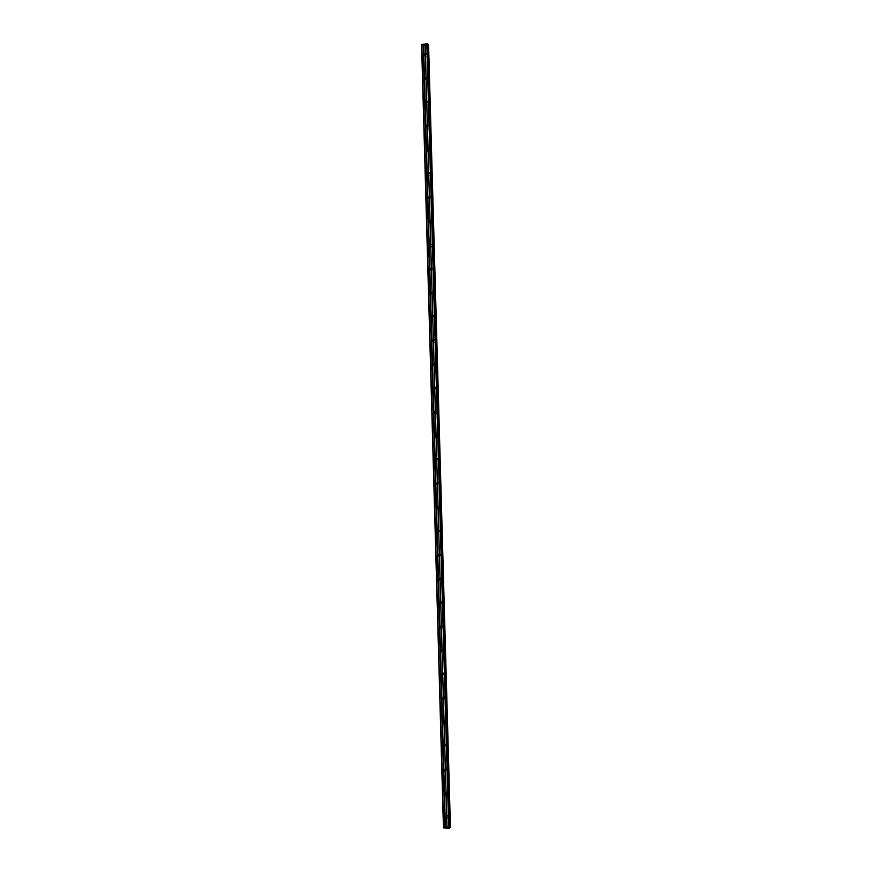 <?xml version="1.0" encoding="UTF-8"?>
<svg xmlns="http://www.w3.org/2000/svg" width="872" height="872" viewBox="0 0 872 872"><rect width="100%" height="100%" fill="white"/><g stroke="black" fill="none" stroke-linecap="round" stroke-linejoin="round"><path stroke-width="0.65" stroke-dasharray="4.36 3.27" d="M446.006 817.293L446.846 816.421L447.685 817.38L446.737 818.176M448.949 816.77L447.543 815.167L446.148 816.519L447.565 818.132L448.949 816.77L447.554 815.167L446.148 816.519L447.565 818.132L448.949 816.77M446.224 792.594L445.309 793.4L446.224 792.594L447.02 793.553L446.072 794.348M448.284 792.975L446.965 791.384L445.483 792.746L446.813 794.327L448.284 792.975L446.965 791.384L445.483 792.746L446.813 794.327L448.284 792.975M445.614 768.777L444.687 769.529L445.614 768.777L446.355 769.714L445.428 770.521M447.619 769.18L446.388 767.611L444.818 768.962L446.072 770.532L447.619 769.18L446.388 767.611L444.818 768.962L446.072 770.521L447.619 769.169M444.012 745.647L444.993 744.961L445.69 745.876L444.742 746.694M446.955 745.375L445.799 743.838L444.153 745.189L445.32 746.715L446.955 745.375L445.799 743.838L444.153 745.178L445.33 746.715L446.955 745.375M443.358 721.765L444.371 721.144L445.025 722.038L444.066 722.866M446.29 721.58L445.211 720.076L443.488 721.406L444.578 722.91L446.29 721.58L445.211 720.076L443.488 721.406L444.589 722.91L446.29 721.58M442.704 697.883L443.75 697.328L444.36 698.21L443.401 699.039M445.625 697.774L444.622 696.314L442.823 697.633L443.848 699.093L445.625 697.774L444.622 696.314L442.834 697.622L443.848 699.093L445.625 697.774M442.05 674.012L443.129 673.511L443.695 674.372L442.725 675.201M444.96 673.98L444.022 672.552L442.159 673.849L443.107 675.288L444.96 673.98L444.022 672.552L442.169 673.849L443.107 675.277L444.96 673.98M441.406 650.131L442.507 649.694L443.031 650.534L442.039 651.373M444.295 650.174L443.423 648.79L441.505 650.065L442.377 651.471L444.295 650.174L443.423 648.79L441.505 650.065L442.377 651.46L444.295 650.174M440.763 626.26L441.875 625.889L442.366 626.706L441.581 627.677L443.565 626.412L442.758 625.061L440.763 626.26M443.63 626.379L442.823 625.028L440.84 626.292L441.657 627.644L443.63 626.379L442.823 625.028L440.84 626.292L441.657 627.644L443.63 626.379M440.12 602.378L441.243 602.072L441.701 602.868L440.861 603.86L442.9 602.607L442.148 601.298L440.109 602.378M442.965 602.585L442.213 601.266L440.175 602.508L440.927 603.827L442.965 602.585L442.213 601.266L440.175 602.508L440.927 603.827L442.965 602.585M439.477 578.507L440.611 578.267L441.036 579.03L440.142 580.043L442.235 578.801L441.537 577.526L439.455 578.496M442.3 578.779L441.603 577.504L439.51 578.736L440.207 580.011L442.3 578.779L441.603 577.504L439.51 578.736L440.207 580.011L442.3 578.779M438.845 554.636L439.978 554.45L440.36 555.192L439.27 556.031M441.635 554.984L440.992 553.742L438.845 554.952L439.499 556.194L441.635 554.984L440.992 553.742L438.845 554.952L439.499 556.194L441.635 554.984M438.213 530.765L439.695 531.364L438.572 532.192M440.97 531.179L440.371 529.98L438.18 531.179L438.79 532.378L440.97 531.179L440.371 529.98L438.18 531.179L438.79 532.378L440.97 531.179M437.581 506.894L439.03 507.526L437.864 508.343M440.305 507.384L439.75 506.218L437.515 507.395L438.082 508.561L440.305 507.384L439.75 506.218L437.515 507.395L438.082 508.561L440.305 507.384M436.959 483.034L438.365 483.688L437.166 484.494M439.641 483.579L439.128 482.456L436.85 483.622L437.373 484.745L439.641 483.579L439.128 482.456L436.85 483.622L437.373 484.745L439.641 483.579M436.327 459.173L437.7 459.86L436.458 460.645M438.976 459.784L438.496 458.694C437.254 458.029 436.49 458.41 436.185 459.838L436.676 460.928C437.908 461.593 438.681 461.212 438.976 459.784L438.496 458.694C437.254 458.029 436.49 458.41 436.185 459.838L436.676 460.928C437.918 461.593 438.681 461.212 438.976 459.784M435.706 435.313L437.036 436.022L435.749 436.796M438.311 435.989L437.864 434.932C436.621 434.223 435.837 434.605 435.52 436.065L435.978 437.123C437.221 437.82 437.995 437.439 438.311 435.989M438.322 435.989L437.864 434.932C436.621 434.223 435.837 434.605 435.52 436.065L435.978 437.123C437.221 437.82 438.006 437.439 438.322 435.989M435.084 411.464L436.371 412.183L435.041 412.947M437.646 412.183L437.232 411.17C435.978 410.429 435.193 410.799 434.856 412.282L435.281 413.306C436.534 414.037 437.319 413.666 437.646 412.183L437.232 411.17C435.978 410.429 435.193 410.799 434.856 412.282L435.281 413.306C436.534 414.037 437.319 413.666 437.657 412.183M434.452 387.615L435.706 388.345L434.332 389.086M436.981 388.389L436.589 387.397C435.335 386.634 434.539 387.005 434.191 388.509L434.594 389.501C435.847 390.253 436.643 389.882 436.981 388.389L436.589 387.397C435.335 386.634 434.539 387.005 434.191 388.509L434.594 389.501C435.847 390.253 436.643 389.882 436.992 388.389M433.831 363.766L435.041 364.518L433.624 365.226M436.316 364.583L435.956 363.624C434.692 362.839 433.885 363.199 433.526 364.725L433.907 365.684C435.161 366.48 435.956 366.109 436.316 364.583L435.956 363.624C434.703 362.839 433.896 363.199 433.526 364.725L433.907 365.684C435.161 366.48 435.967 366.109 436.327 364.583M434.169 340.124L433.221 339.938L434.376 340.68L432.926 341.355M435.651 340.788L435.313 339.862C434.049 339.045 433.242 339.404 432.861 340.952L433.21 341.878C434.474 342.696 435.281 342.325 435.651 340.788L435.313 339.862C434.06 339.045 433.242 339.404 432.872 340.952L433.221 341.878C434.474 342.696 435.281 342.325 435.662 340.788M432.567 316.078L433.711 316.841L432.218 317.484M434.986 316.983L434.67 316.089C433.406 315.239 432.588 315.61 432.196 317.168L432.534 318.073C433.787 318.912 434.605 318.553 434.986 316.983M434.997 316.983L434.67 316.089C433.417 315.239 432.588 315.61 432.207 317.168L432.534 318.073C433.787 318.912 434.605 318.553 434.997 316.983M431.934 292.229L433.046 293.014L431.477 293.635M434.321 293.188L434.016 292.316C432.763 291.444 431.934 291.804 431.542 293.395L431.847 294.267C433.101 295.128 433.929 294.769 434.321 293.188L434.027 292.316C432.763 291.444 431.934 291.804 431.542 293.395L431.847 294.267C433.101 295.128 433.929 294.769 434.332 293.188M431.302 268.391L432.381 269.175L430.823 269.753M433.657 269.394L433.373 268.543C432.12 267.65 431.28 268.009 430.877 269.612L431.16 270.462C432.414 271.345 433.253 270.985 433.657 269.394L433.373 268.543C432.12 267.65 431.28 268.009 430.877 269.612L431.16 270.462C432.414 271.345 433.253 270.985 433.667 269.394M429.493 245.697L429.482 245.533C429.896 243.909 430.746 243.561 432 244.465L430.659 244.563L431.705 245.337L430.136 245.871M432.992 245.588L432.73 244.77C431.477 243.855 430.637 244.215 430.212 245.839L430.485 246.656C431.738 247.561 432.577 247.201 432.992 245.588L432.73 244.77C431.477 243.855 430.637 244.215 430.212 245.839L430.485 246.656C431.738 247.561 432.577 247.212 433.003 245.588M430.016 220.725L431.041 221.499L429.438 222L429.733 222.829C430.986 223.744 431.825 223.395 432.261 221.761L432.011 220.954L430.027 220.758M432.327 221.793L432.076 220.987C430.823 220.06 429.983 220.42 429.547 222.055L429.798 222.861C431.051 223.777 431.902 223.428 432.327 221.793L432.076 220.987C430.823 220.06 429.983 220.42 429.547 222.055L429.809 222.861C431.051 223.777 431.902 223.428 432.338 221.793M429.362 196.887L430.376 197.672L428.752 198.118M431.662 197.988L431.422 197.214C430.179 196.265 429.329 196.625 428.882 198.271L429.122 199.056C430.376 199.993 431.226 199.644 431.662 197.988M431.673 197.988L431.422 197.214C430.179 196.265 429.329 196.625 428.882 198.282L429.122 199.056C430.376 199.993 431.226 199.644 431.673 197.988M428.708 173.059L429.711 173.833L428.163 174.215M431.008 174.193L430.779 173.43C429.525 172.471 428.675 172.83 428.217 174.498L428.446 175.261C429.7 176.209 430.55 175.861 431.008 174.193L430.779 173.441C429.525 172.482 428.675 172.83 428.217 174.498L428.446 175.261C429.7 176.209 430.55 175.861 431.008 174.193M428.043 149.232L429.046 149.995L427.389 150.365M430.343 150.387L430.125 149.657C428.871 148.687 428.021 149.036 427.553 150.714L427.771 151.456C429.013 152.426 429.874 152.077 430.343 150.387M430.343 150.398L430.125 149.657C428.871 148.687 428.021 149.036 427.553 150.714L427.771 151.456C429.013 152.426 429.874 152.077 430.343 150.398M427.389 125.405L428.381 126.168L426.713 126.484M429.678 126.593L429.471 125.873C428.217 124.892 427.367 125.241 426.888 126.941L427.095 127.661C428.337 128.642 429.198 128.293 429.678 126.593L429.471 125.873C428.228 124.892 427.367 125.241 426.888 126.941L427.095 127.661C428.337 128.642 429.198 128.293 429.678 126.593M426.724 101.577L427.716 102.329L426.048 102.602M429.013 102.798L428.817 102.1C427.574 101.098 426.702 101.446 426.223 103.158L426.419 103.866C427.662 104.858 428.523 104.498 429.013 102.798L428.817 102.1C427.574 101.098 426.713 101.446 426.223 103.158L426.419 103.866C427.662 104.858 428.523 104.498 429.013 102.798M426.059 77.75L427.051 78.491L425.373 78.72M428.348 78.992L428.163 78.317C426.92 77.303 426.048 77.663 425.558 79.385L425.743 80.071C426.986 81.074 427.847 80.715 428.348 78.992L428.163 78.317C426.92 77.303 426.048 77.663 425.558 79.385L425.743 80.071C426.986 81.074 427.858 80.715 428.348 78.992M425.394 53.922L426.386 54.653L424.708 54.838M427.683 55.198L427.498 54.533C426.266 53.508 425.394 53.868 424.893 55.601L425.078 56.266C426.31 57.29 427.182 56.931 427.683 55.198L427.509 54.533C426.266 53.508 425.394 53.868 424.893 55.601L425.078 56.277C426.31 57.29 427.182 56.931 427.683 55.198M424.152 54.991L424.163 54.794C424.795 53.192 425.656 52.909 426.768 53.911L426.942 54.576C426.441 56.309 425.569 56.669 424.337 55.655L424.152 54.991M425.329 54.293L427.433 54.478L427.607 55.132C427.106 56.876 426.245 57.236 425.002 56.211L425.056 54.663M424.828 78.611C425.427 77.03 426.288 76.736 427.422 77.728L427.607 78.415C427.117 80.137 426.245 80.496 425.002 79.494L424.817 78.665M426.037 78.044L428.087 78.262L428.272 78.938C427.781 80.66 426.92 81.02 425.678 80.017L425.634 78.611M425.492 102.482C426.059 100.869 426.92 100.563 428.076 101.555L428.272 102.253C427.792 103.964 426.931 104.324 425.678 103.321L425.482 102.547M426.713 101.806L428.741 102.046L428.937 102.743C428.457 104.455 427.596 104.804 426.353 103.812L426.245 102.525M426.146 126.44L427.029 127.617L426.877 126.429M426.146 126.342C426.68 124.718 427.542 124.391 428.73 125.372L428.937 126.091C428.468 127.792 427.607 128.151 426.353 127.159M427.389 125.59L429.395 125.83L429.602 126.549C429.133 128.239 428.272 128.598 427.029 127.617M426.811 150.213C427.313 148.556 428.174 148.218 429.384 149.199L429.602 149.93C429.144 151.619 428.283 151.968 427.029 150.998L426.822 150.3M428.065 149.374L430.049 149.613L430.267 150.344C429.809 152.033 428.948 152.382 427.705 151.412L427.509 150.322M427.476 174.073C427.934 172.405 428.795 172.056 430.038 173.016L430.267 173.768C429.82 175.435 428.959 175.795 427.716 174.836L427.487 174.182M428.719 173.157L430.703 173.397L430.932 174.149C430.474 175.817 429.623 176.177 428.381 175.218L428.076 174.247M428.152 197.944L428.141 197.9C428.588 196.244 429.438 195.884 430.692 196.832L430.942 197.606C430.495 199.263 429.645 199.623 428.392 198.674L428.163 198.064M429.373 196.963L431.357 197.181L431.596 197.955C431.15 199.601 430.31 199.96 429.057 199.023L428.817 198.108M428.817 221.815L428.806 221.717C429.242 220.082 430.092 219.722 431.346 220.649L431.607 221.455C431.171 223.09 430.321 223.439 429.068 222.524L428.839 221.946M432 244.465L432.272 245.294C431.847 246.907 431.008 247.267 429.754 246.362L429.515 245.828M432.654 244.738L432.926 245.566C432.501 247.179 431.662 247.539 430.408 246.634L430.147 245.871M430.158 269.568L430.147 269.35C430.55 267.748 431.389 267.388 432.643 268.282L432.937 269.132C432.523 270.734 431.695 271.094 430.43 270.211L430.19 269.71M431.269 268.402L433.308 268.522L433.591 269.361C433.177 270.963 432.349 271.323 431.095 270.44L430.812 269.721M430.833 293.439L430.812 293.166C431.204 291.586 432.032 291.226 433.297 292.098L433.602 292.97C433.199 294.551 432.37 294.91 431.117 294.049L430.877 293.602M431.869 292.262L433.951 292.294L434.256 293.166C433.864 294.747 433.035 295.107 431.771 294.245L431.487 293.559M431.52 317.321L431.477 316.994C431.858 315.424 432.686 315.065 433.94 315.904L434.267 316.808C433.885 318.367 433.057 318.738 431.803 317.899L431.575 317.495M432.468 316.122L434.594 316.067L434.921 316.972C434.539 318.531 433.711 318.89 432.458 318.062L432.185 317.506M432.196 341.203L432.141 340.81C432.512 339.263 433.33 338.892 434.583 339.72L434.932 340.647C434.561 342.195 433.744 342.554 432.49 341.748L432.261 341.377M433.068 339.993L435.237 339.84L435.586 340.778C435.215 342.315 434.398 342.685 433.144 341.868L432.872 341.377M432.883 365.085L432.806 364.627C433.166 363.101 433.973 362.73 435.226 363.526L435.597 364.485C435.237 366.011 434.43 366.382 433.177 365.586L432.959 365.27M433.678 363.864L435.88 363.624L436.251 364.572C435.891 366.098 435.084 366.469 433.831 365.684L433.569 365.248M433.569 388.967L433.471 388.443C433.82 386.939 434.616 386.569 435.869 387.332L436.262 388.323C435.924 389.828 435.117 390.198 433.864 389.435L433.667 389.163M434.3 387.735L436.523 387.397L436.916 388.378C436.578 389.882 435.771 390.253 434.529 389.49L434.267 389.119M434.256 412.838L434.136 412.26C434.463 410.777 435.259 410.407 436.512 411.148L436.927 412.162C436.6 413.644 435.815 414.026 434.561 413.295L434.376 413.055M434.921 411.606L437.155 411.159L437.581 412.183C437.254 413.666 436.458 414.037 435.215 413.306L434.975 412.979M434.954 436.719L434.801 436.087C435.117 434.627 435.902 434.245 437.145 434.954L437.591 436C437.286 437.461 436.501 437.842 435.259 437.145L435.084 436.948M435.553 435.466L437.798 434.932L438.245 435.989C437.929 437.439 437.155 437.82 435.913 437.123L435.684 436.839M435.651 460.601L435.466 459.904C435.771 458.465 436.534 458.083 437.777 458.759L438.267 459.849C437.962 461.277 437.188 461.659 435.956 460.994L435.804 460.841M436.185 459.326L438.431 458.705L438.91 459.795C438.616 461.223 437.842 461.604 436.61 460.939L436.392 460.699M436.349 484.483L436.131 483.72L438.409 482.554L438.932 483.688L436.523 484.723M436.828 483.186L439.052 482.467L439.575 483.589L437.112 484.549M437.046 508.365L436.796 507.537L439.03 506.36L439.597 507.526L437.254 508.605M437.482 507.046L439.684 506.24L440.24 507.395L437.82 508.387M437.755 532.236L437.461 531.353L439.662 530.165L440.262 531.364L437.984 532.487M438.136 530.885L440.305 530.002L440.905 531.201L438.529 532.225M438.191 554.668L440.273 553.96L440.927 555.202L438.714 556.369M438.801 554.625L440.927 553.764L441.57 555.006L439.248 556.063M438.845 578.561L440.894 577.765L441.592 579.041L439.444 580.24M439.488 602.454L441.505 601.56L442.257 602.879L440.861 603.86M440.142 626.336L442.115 625.366L442.922 626.717L440.905 627.971M440.796 650.218L442.714 649.16L443.586 650.556L441.635 651.831M441.428 650.141L443.358 648.822L444.23 650.218L442.05 651.34M441.461 674.1L443.314 672.966L444.251 674.394L442.736 675.135M442.104 674.023L443.957 672.585L444.894 674.012L443.041 675.32M442.115 697.982L443.913 696.772L444.916 698.232L443.074 699.54M443.75 697.328L442.758 697.665L444.557 696.357L445.559 697.818L443.401 698.93M442.78 721.863L444.502 720.577L445.592 722.081L443.793 723.379M444.371 721.144L443.423 721.449L445.145 720.119L446.224 721.624L444.077 722.725M444.208 747.075L443.445 745.724L445.091 744.383L446.257 745.92L444.513 747.228M444.175 745.691L445.734 743.892L446.889 745.429L444.731 746.508M444.927 770.935L444.11 769.54L445.679 768.188L446.922 769.758L445.221 771.066M444.873 769.595L446.311 767.665L447.554 769.235L445.385 770.281M445.647 794.795L444.775 793.357L446.257 792.005L447.587 793.596L445.93 794.915M445.418 792.801L446.9 791.449L448.219 793.029L446.747 794.392L445.418 792.801M446.377 818.644L445.439 817.184L446.846 815.821L448.252 817.435L446.628 818.754M446.083 816.584L447.478 815.222L448.884 816.835L447.5 818.198L446.083 816.584M443.477 723.215L442.78 721.907M442.758 699.344L442.115 698.091M442.039 675.473L441.45 674.263M441.319 651.613L440.785 650.447M440.6 627.742L440.12 626.63M439.891 603.86L439.455 602.814M439.172 579.989L438.79 578.997M438.463 556.118L438.126 555.181M427.433 44.548L449.298 827.419M421.568 44.483L423.738 45.824L428.577 44.908M450.115 826.776L428.294 45.126L450.126 826.787L445.548 826.351L443.445 827.811M422.767 45.508L444.6 826.711L422.767 45.508M444.905 826.896L423.073 45.257M445.548 826.351L423.748 45.824L445.538 826.351M450.421 826.994L428.283 45.093M426.986 44.254L448.873 827.735L426.986 44.221M427.28 44.516L449.156 827.452M427.345 44.537L449.211 827.43M428.534 44.93L450.377 826.972M423.683 45.813L445.483 826.362M423.138 45.736L444.938 826.471M423.007 45.715L444.818 826.493M422.822 45.475L444.644 826.754M423.193 45.159L445.036 827.07M422.898 44.875L444.753 827.343M422.833 44.854L444.687 827.375M421.928 44.734L443.793 827.539M421.819 44.701L443.685 827.572M445.919 817.282L446.846 816.421M444.066 745.658L444.993 744.961M442.202 674.056L443.129 673.511M441.57 650.196L442.507 649.694M440.949 626.336L441.875 625.889M440.316 602.465L441.243 602.072M439.673 578.605L440.611 578.267M439.041 554.745L439.978 554.45M438.398 530.874L439.335 530.645M437.755 507.014L438.692 506.828M437.112 483.143L438.06 483.012M436.469 459.282L437.406 459.206M435.826 435.411L436.763 435.39M435.172 411.54L436.12 411.573M434.518 387.68L435.466 387.757M433.875 363.809L434.812 363.94M432.567 316.067L433.515 316.307M431.913 292.196L432.861 292.48M431.248 268.325L432.207 268.663M430.594 244.454L431.553 244.847M429.94 220.572L430.888 221.019M429.275 196.701L430.234 197.203M428.621 172.83L429.58 173.375M427.956 148.949L428.915 149.559M427.302 125.078L428.261 125.731M426.637 101.196L427.596 101.904M425.972 77.325L426.942 78.088M425.307 53.443L426.277 54.26M426.768 53.911L427.433 54.478M427.422 77.728L428.087 78.262M428.076 101.555L428.741 102.046M428.73 125.372L429.395 125.83M429.384 149.199L430.049 149.613M430.038 173.016L430.703 173.397M430.692 196.832L431.357 197.181M431.346 220.649L432.011 220.954M432.643 268.282L433.308 268.522M433.297 292.098L433.951 292.294M433.94 315.904L434.594 316.067M434.583 339.72L435.237 339.84M435.226 363.526L435.88 363.624M435.869 387.332L436.523 387.397M436.512 411.148L437.155 411.159M437.145 434.954L437.798 434.932M437.777 458.759L438.431 458.705M438.409 482.554L439.052 482.467M439.03 506.36L439.684 506.24M439.662 530.165L440.305 530.002M440.273 553.96L440.927 553.764M440.894 577.765L441.537 577.526M441.505 601.56L442.148 601.298M442.115 625.366L442.758 625.061M442.714 649.16L443.358 648.822M443.314 672.966L443.957 672.585M443.913 696.772L444.557 696.357M444.502 720.577L445.145 720.119M445.091 744.383L445.734 743.892M445.679 768.188L446.311 767.665M446.257 792.005L446.9 791.449M446.846 815.821L447.478 815.222M446.856 818.797L447.5 818.198M446.115 794.948L446.747 794.392M445.363 771.11L446.006 770.586M444.622 747.26L445.254 746.77M443.881 723.411L444.513 722.953M443.14 699.562L443.783 699.137M441.668 651.853L442.311 651.504M440.938 627.993L441.581 627.677M439.499 580.272L440.142 580.043M438.78 556.423L439.433 556.216M438.071 532.563L438.714 532.4M437.363 508.703L438.017 508.572M436.654 484.854L437.308 484.756M435.956 460.994L436.61 460.939M435.259 437.145L435.913 437.123M434.561 413.295L435.215 413.306M433.864 389.435L434.529 389.49M433.177 365.586L433.831 365.684M432.49 341.748L433.144 341.868M431.803 317.899L432.458 318.062M431.117 294.049L431.771 294.245M430.43 270.211L431.095 270.44M429.754 246.362L430.408 246.634M429.068 222.524L429.733 222.829M428.392 198.674L429.057 199.023M427.716 174.836L428.381 175.218M427.029 150.998L427.705 151.412M425.678 103.321L426.353 103.812M425.002 79.494L425.678 80.017M424.337 55.655L425.002 56.211M424.261 54.838L424.817 55.307M426.975 44.243L448.862 827.746M423.062 45.279L444.894 826.939"/><path stroke-width="1.31" d="M446.704 818.612L445.93 819.07L445.058 818.121L445.919 817.282L446.682 817.871L446.976 828.193L449.32 828.084L427.422 43.883L421.568 44.483L443.445 827.811L446.976 828.193M446.039 794.719L445.221 795.177L444.393 794.239L445.309 793.4L446.072 794.381L446.682 817.871M445.374 770.837L444.502 771.284L443.717 770.368L444.687 769.529L445.407 770.499L446.017 793.989M444.502 771.284L445.407 770.532L444.676 769.529M444.709 746.944L443.783 747.391L443.052 746.487L444.066 745.658L444.742 746.606L445.352 770.096M443.783 747.391L444.709 746.683L444.012 745.647M444.077 722.714L443.074 723.498L442.496 722.964L443.445 721.798L444.077 722.714L443.477 721.798M444.066 722.866L443.358 721.765M443.368 699.17L442.355 699.606L441.723 698.734L442.823 697.927L443.412 698.832L444.012 722.321M443.401 699.039L442.704 697.883M442.704 675.288L441.646 675.702L441.058 674.863L442.202 674.056L442.736 674.939L443.347 698.439M442.725 675.201L442.05 674.012M440.949 651.809L442.039 651.373L440.949 651.809L440.48 650.599L441.57 650.196L442.071 651.046L442.682 674.547M441.875 651.308L441.406 650.131M441.363 627.513L440.24 627.916L439.717 627.11L440.949 626.336L441.406 627.164L440.687 626.652L441.352 627.535L442.017 650.665M440.698 603.631L439.543 604.013L439.052 603.228L440.316 602.465L440.742 603.271L441.352 626.772M440.109 602.378L440.665 603.718L440.12 602.378M440.033 579.738L438.834 580.109L438.387 579.357L439.673 578.605L440.066 579.379L440.676 602.89M439.455 578.496L439.957 579.891L439.477 578.507M439.368 555.856L438.136 556.216L437.722 555.475L439.041 554.745L439.401 555.497L440.011 578.997M439.27 556.031L438.845 554.636M438.703 531.964L437.45 532.312L437.057 531.604L438.398 530.874L438.736 531.604L439.346 555.115M438.572 532.192L438.213 530.765M438.027 508.082L436.752 508.42L436.382 507.722L437.755 507.014L438.071 507.711L438.681 531.222M437.864 508.343L437.581 506.894M437.363 484.189L436.065 484.527L435.717 483.851L437.112 483.143L437.406 483.829L438.017 507.341M437.112 484.549L436.959 483.034M436.698 460.307L435.379 460.623L435.052 459.969L436.469 459.282L436.73 459.936L437.341 483.459M436.392 460.699L436.327 459.173M436.033 436.414L434.692 436.73L434.387 436.098L435.826 435.411L436.065 436.044L436.676 459.566M435.684 436.839L435.706 435.313M435.368 412.532L434.005 412.838L433.722 412.216L435.172 411.54L435.401 412.162L436.011 435.684M435.041 412.947L435.084 411.464M434.692 388.64L433.057 388.345L434.518 387.68L434.736 388.269L435.346 411.791M434.332 389.086L434.452 387.615M434.027 364.758L432.381 364.463L433.875 363.809L434.071 364.376L434.67 387.909M433.624 365.226L433.831 363.766M433.362 340.865L431.716 340.592L433.221 339.938L433.395 340.494L434.005 364.016M432.926 341.355L433.199 339.917M432.697 316.983L431.051 316.71L432.73 316.601L433.34 340.135M432.218 317.484L432.567 316.078M432.022 293.09L430.387 292.839L432.065 292.709L432.675 316.242M431.52 293.624L431.934 292.229M431.357 269.208L429.722 268.958L431.4 268.827L432.011 292.36M430.823 269.753L431.302 268.391M430.692 245.326L429.046 245.087L430.724 244.934L431.335 268.467M430.136 245.871L430.659 244.552L430.147 245.871M430.027 221.434L428.381 221.205L430.06 221.041L430.67 244.585M430.027 220.758L429.471 221.989L430.016 220.725M429.362 197.552L427.716 197.334L429.395 197.159L430.005 220.692M428.752 198.118L429.362 196.887M428.686 173.659L427.051 173.452L428.73 173.266L429.34 196.81M428.076 174.247L428.708 173.059M428.021 149.777L426.386 149.57L428.065 149.374L428.675 172.918M427.389 150.365L428.043 149.232M427.356 125.884L425.71 125.699L427.389 125.492L427.999 149.036M426.713 126.484L427.389 125.405M426.691 102.002L425.046 101.817L426.724 101.599L427.335 125.143M426.048 102.602L426.724 101.577M426.027 78.109L424.381 77.946L426.059 77.706L426.67 101.261M425.373 78.72L426.059 77.75M423.716 54.064L425.329 53.486L425.351 54.228L423.716 54.064M424.708 54.838L425.394 53.922M425.634 78.611L426.037 78.044M426.245 102.525L426.713 101.806M426.877 126.429L427.389 125.59M427.509 150.322L428.065 149.374M428.163 174.215L428.719 173.157M428.817 198.108L429.373 196.963M430.812 269.721L431.269 268.402M431.487 293.559L431.869 292.262M432.163 317.397L432.468 316.122M432.839 341.235L433.068 339.993M433.515 365.085L433.678 363.864M434.202 388.934L434.3 387.735M434.888 412.794L434.921 411.606M435.586 436.654L435.553 435.466M436.283 460.514L436.185 459.326M437.166 484.494L436.828 483.186M437.82 508.387L437.482 507.046M438.529 532.225L438.136 530.885M439.248 556.063L438.801 554.625M445.385 770.281L444.873 769.595M444.731 746.508L444.175 745.691M443.401 698.93L442.791 697.916M442.736 675.135L442.104 674.023M442.05 651.34L441.428 650.141M449.298 827.419L450.432 827.005L428.588 44.897L427.433 44.548M425.351 54.228L426.005 77.379M444.033 723.062L444.687 746.214M425.133 43.851L447.042 828.247M425.067 43.905L425.329 53.486M423.825 54.446L424.479 77.586M424.49 78.327L425.144 101.468M425.165 102.198L425.808 125.339M425.83 126.08L426.473 149.21M426.495 149.951L427.138 173.092M427.16 173.833L427.803 196.963M427.825 197.704L428.479 220.845M428.501 221.575L429.144 244.716M429.166 245.457L429.809 268.598M429.831 269.328L430.474 292.469M430.495 293.21L431.139 316.34M431.16 317.081L431.814 340.222M431.825 340.963L432.479 364.093M432.501 364.834L433.144 387.975M433.166 388.705L433.809 411.846M433.831 412.587L434.474 435.728M435.749 436.796L434.692 436.73M434.496 436.458L435.139 459.599M436.458 460.645L435.379 460.623M435.161 460.34L435.815 483.47M435.837 484.211L436.48 507.351M436.501 508.082L437.145 531.222M437.166 531.964L437.809 555.104M437.831 555.835L438.474 578.975M438.496 579.717L439.15 602.846M439.161 603.588L439.815 626.728M439.837 627.469L440.48 650.599M440.502 651.34L441.145 674.481M441.167 675.211L441.81 698.352M441.832 699.093L442.486 722.234M442.496 722.964L443.15 746.105M443.172 746.846L443.815 769.976M443.837 770.717L444.48 793.858M446.072 794.348L445.341 793.411M444.502 794.599L445.145 817.729M446.737 818.176L446.006 817.293M445.167 818.47L445.439 828.051M426.8 43.6L448.72 828.4M427.149 43.644L449.069 828.335M421.732 44.363L443.619 827.92M423.389 44.112L445.287 828.073M423.541 44.134L423.803 53.715M427.4 43.862L449.309 828.106M427.618 44.57L449.483 827.386M427.672 44.592L449.538 827.365M428.217 44.657L450.083 827.266M428.348 44.679L450.203 827.234M428.577 44.875L450.421 827.027M426.539 150.039L427.106 150.387M427.215 173.92L427.825 174.28M427.89 197.813L428.555 198.151M428.566 221.706L429.286 222.033M429.242 245.588L430.016 245.904M429.918 269.481L430.746 269.775M430.594 293.373L431.477 293.635M431.28 317.266L432.218 317.495M431.956 341.159L432.904 341.334M432.632 365.052L433.58 365.172M433.319 388.945L434.267 389.021M434.005 412.838L434.954 412.859M436.065 484.527L437.003 484.385M436.752 508.42L437.69 508.234M437.45 532.312L438.387 532.083M438.136 556.216L439.074 555.922M438.834 580.109L439.771 579.771M439.543 604.013L440.469 603.62M440.24 627.916L441.167 627.469M441.646 675.702L442.584 675.157M442.355 699.606L443.292 698.995M443.074 723.498L444.001 722.844M445.221 795.177L446.083 794.414M445.93 819.07L446.747 818.296"/></g></svg>
